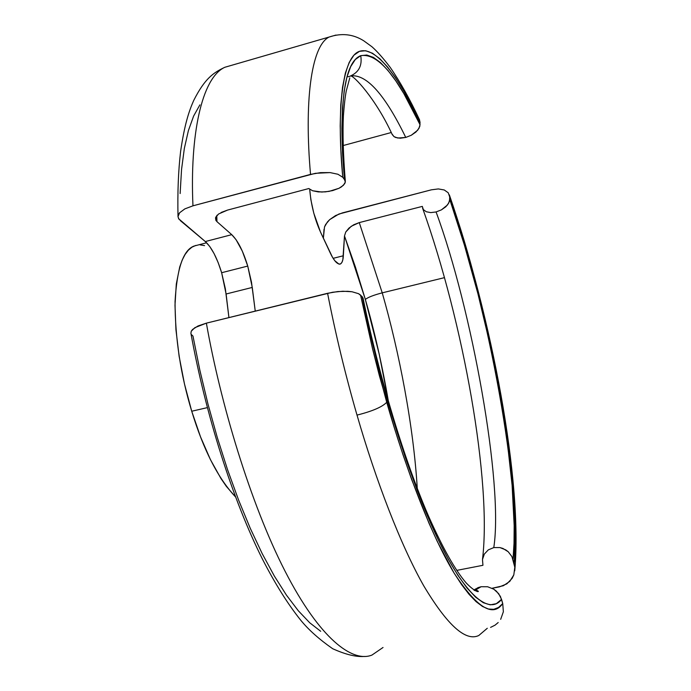 <?xml version="1.0" encoding="UTF-8"?>
<svg xmlns="http://www.w3.org/2000/svg" width="691" height="691" viewBox="0 0 691 691"><rect width="100%" height="100%" fill="white"/><g stroke="black" fill="none" stroke-linecap="round" stroke-linejoin="round"><path stroke-width="1.04" d="M482.94 565.298L482.482 559.485L484.339 554.078L488.304 549.872L493.789 547.583C503.627 484.166 471.815 308.497 436.073 211.956L430.735 212.603L426.269 211.748L423.324 209.563L422.313 206.393L359.268 222.597L422.313 206.393L423.324 209.563L426.269 211.748L430.735 212.603L436.073 211.956C471.815 308.497 503.627 484.166 493.789 547.583L499.93 547.583L505.743 549.872L508.231 551.755L511.945 556.635L514.121 563.381L515.14 547.039L514.648 509.077L513.214 487.915L508.161 442.3L500.457 393.645L495.715 368.64L484.65 318.145L471.746 268.143L464.715 243.733L449.694 196.952L449.737 199.345L464.49 245.357L477.939 293.796L489.746 343.358L499.593 392.721L507.151 440.538L512.117 485.341L514.173 525.549L514.018 543.394L513.024 559.434C522.655 491.724 487.552 302.192 449.737 199.345L448.77 203.033L445.859 206.73L441.402 209.874L436.073 211.956L441.402 209.874L447.535 204.925L449.513 201.159L449.694 196.952C488.166 301.362 523.977 494.48 514.121 563.381L514.812 567.268L513.81 574.886L509.803 581.373L503.368 585.718L492.104 588.266L499.541 586.849L506.848 583.86L512.161 578.332L513.81 574.886L514.812 567.268L511.945 556.635L508.231 551.755L502.936 548.455L499.93 547.583L493.789 547.583L488.304 549.872L484.339 554.078L482.482 559.485L482.94 565.298L456.742 570.395L482.94 565.298M474.613 590.537L481.117 586.719L475.304 589.112L473.974 590.14L478.051 587.626L481.117 586.719L474.613 590.537M350.605 76.053C352.92 74.611 375.705 98.372 392.212 134.52L394.008 136.628L395.727 137.509L400.279 138.217L405.755 137.44L411.257 135.263L415.904 132.059L418.971 128.362L420.042 124.726C397.195 75.76 377.416 52.749 360.711 55.677C362.43 65.775 358.672 72.693 349.456 76.425L347.616 76.831M332.656 190.595L325.392 191.873L318.344 191.917L312.548 190.742L308.834 188.539L227.564 210.081L308.834 188.539L312.548 190.742L321.773 192.046L329.08 191.381L339.005 188.28L332.656 190.595M392.013 134.011L394.008 136.628L397.835 138.045L405.755 137.44C385.094 94.926 366.904 74.386 351.183 75.829C366.904 74.386 385.094 94.926 405.755 137.44L411.257 135.263L417.658 130.245L419.774 126.505L420.05 122.385L403.518 90.461L395.39 77.513L387.452 66.854L379.8 58.709L372.518 53.267L365.72 50.745L359.493 51.324L353.956 55.159L349.214 62.38L345.37 73.073L342.529 87.256L340.775 104.92L340.197 125.943L340.844 150.154L342.771 177.285L344.368 179.124L342.503 152.616L341.872 128.949L342.442 108.375L344.153 91.074L346.925 77.15L350.674 66.638L355.304 59.504L360.711 55.677L366.8 55.03L373.451 57.413L380.568 62.656L388.066 70.56L395.839 80.925L403.812 93.544L420.042 124.726L419.385 119.474L420.05 122.385C400.676 80.553 376.612 45.589 359.493 51.324C342.373 56.947 336.405 109.282 342.771 177.285L345.189 180.541L345.31 182.079L343.436 185.283L339.005 188.28L341.501 186.846L344.714 183.685L345.31 182.079L344.368 179.124C338.754 103.322 344.204 62.164 360.711 55.677C362.43 65.775 358.672 72.693 349.456 76.425M221.085 212.483L227.564 210.081L218.641 213.96L215.756 217.164L215.825 220.265L216.948 221.638L216.784 215.609L216.948 221.638L231.744 234.664L205.322 241.548C211.558 247.3 217 257.691 221.638 272.712L218.149 262.563L214.089 253.606L209.719 246.445L205.322 241.548L231.744 234.664C237.79 240.503 243.12 250.971 247.741 266.07L221.638 272.712L225.352 288.769L228.928 317.592L226.104 293.995L252.267 287.439L255.247 311.114L251.489 282.196L247.741 266.07L252.267 287.439L226.104 293.995L221.638 272.712L247.741 266.07L242.334 251.17L236.02 239.613L231.744 234.664L216.948 221.638L215.825 220.265L215.523 217.846M388.446 401.592C382.253 365.409 374.557 331.36 365.349 299.445C367.949 297.311 373.581 295.117 382.235 292.846C399.268 352.142 413.607 426.546 417.269 488.451C413.607 426.546 399.268 352.142 382.235 292.846L444.425 277.661L382.235 292.846L359.268 222.597L382.235 292.846C373.581 295.117 367.949 297.311 365.349 299.445L379.264 354.379L388.446 401.592M324.019 229.3L323.371 238.205L324.52 226.916L327.404 221.984L329.693 219.617L335.55 215.575L342.365 212.914L431.357 189.826L438.344 188.928L444.27 189.973L448.243 192.789L449.694 196.952L448.243 192.789L444.27 189.973L438.344 188.928L431.357 189.826L338.91 214.029L329.693 219.617L325.66 224.437L324.52 226.916M207.335 407.63L191.727 411.24C203.43 449.755 218.028 478.31 235.51 496.898L226.372 486.395L221.008 478.604L210.453 459.662L200.528 436.876L191.727 411.24L207.335 407.63M487.293 628.274L478.811 635.487C465.682 641.818 447.319 625.243 423.721 585.787C400.728 545.268 375.939 480.686 357.014 415.101C345.431 374.971 335.619 334.366 327.586 293.295C335.619 334.366 345.431 374.971 357.014 415.101C372.414 411.223 382.313 406.956 386.718 402.283L372.604 349.015L360.564 295.074L358.551 293.684L351.995 291.749L347.677 291.3L337.795 291.55L327.586 293.295L206.376 323.146C220.412 402.991 250.375 503.592 285.012 571.094C319.639 638.683 352.445 662.963 371.948 655.077C352.445 662.963 319.639 638.683 285.012 571.094C250.375 503.592 220.412 402.991 206.376 323.146L198.023 325.962L192.599 329.426L191.243 331.222L190.906 333.304C205.771 415.274 232.737 499.869 262.347 558.924C275.104 583.826 287.992 604.366 301 620.544C308.825 630.054 319.38 639.451 332.691 648.728C345.621 654.541 356.21 657.115 364.433 656.45M310.527 174.391C304.239 103.166 310.803 46.228 329.037 37.064L335.973 35.06L329.037 37.064C310.803 46.228 304.239 103.166 310.527 174.391L320.46 172.638L330.091 172.595L337.908 174.244L342.771 177.285L337.908 174.244L330.091 172.595L315.45 173.303L192.962 205.823C189.775 135.246 201.573 77.841 224.834 67.277C201.573 77.841 189.775 135.246 192.962 205.823L310.527 174.391M475.054 589.285L478.258 591.202C479.113 592.023 475.399 592.498 466.209 582.962C455.404 570.481 442.931 548.404 428.8 516.73C404.555 460.949 379.342 377.917 363.051 298.141L360.564 295.074L372.604 349.015L379.437 375.878L394.734 429.146L403.043 454.894L411.568 479.26L428.843 522.871L437.394 541.709L453.892 572.744L461.692 584.759L469.094 594.381L476.039 601.611L482.499 606.473L488.416 609.013L493.771 609.315L498.548 607.458L502.728 603.545L501.554 599.373L496.345 603.666L490.256 604.841L483.311 602.716L475.555 597.145L467.056 588.041L457.917 575.353L448.226 559.114L438.12 539.429L427.746 516.479L417.278 490.532L406.869 461.951L396.72 431.167L387.003 398.664L377.899 365.021L369.573 330.808L362.162 296.629C378.141 376.69 408.45 478.103 438.12 539.429C467.79 600.842 490.662 613.72 501.554 599.373L498.669 593.638L493.797 589.207L487.63 586.754L481.117 586.719L487.63 586.754L493.797 589.207L496.458 591.22L500.396 596.402L502.728 603.545C492.882 617.78 476.6 607.51 453.892 572.744C431.607 535.991 405.997 469.854 386.718 402.283C382.313 406.956 372.414 411.223 357.014 415.101C375.947 480.703 400.737 545.285 423.73 585.804C447.336 625.26 465.699 641.827 478.82 635.487M391.227 132.534L343.159 145.551L391.227 132.534M180.135 220.446L205.322 241.548L178.624 218.719L178.01 216.482L179.643 212.733L184.868 208.872L192.962 205.823L184.868 208.872L179.643 212.733L178.356 214.789L178.019 216.801L179.038 219.323M383.03 647.484L371.948 655.077M216.836 215.54L217.259 215.1M500.673 619.343L503.359 611.76L502.728 603.545L503.359 611.76L500.673 619.343M320.693 631.289L309.784 622.824L298.313 610.766L286.445 595.141L274.344 576.044L262.209 553.646L250.22 528.209L238.602 500.077L227.555 469.69L217.294 437.524L208 404.14L199.837 370.126L192.97 336.076L191.45 334.608M180.126 193.566L181.552 169.45L184.35 148.375L188.418 130.521L193.644 116.01L199.889 104.885M206.644 242.774L194.05 246.048C183.27 249.995 176.939 268.531 175.048 301.647C175.091 338.167 180.645 374.695 191.727 411.24L184.48 383.963L179.133 356.331L175.937 329.676L174.996 305.223L176.3 284.027L179.72 266.951L182.156 260.144L185.033 254.556L188.315 250.228L191.943 247.171L195.89 245.391M200.105 244.882L204.545 245.607M320.443 231.934L332.406 257.104L334.755 260.671L338.953 264.117L340.628 263.876L341.95 262.355L342.866 259.609L344.489 235.951L355.381 266.959L365.349 299.445L344.489 235.951L345.768 231.986L348.998 228.056L353.732 224.756L359.268 222.597L351.218 226.294L345.768 231.986L344.489 235.951L343.341 255.765C343.125 260.196 342.149 262.943 340.413 263.988C337.355 264.61 333.891 260.766 330.013 252.457L320.443 231.934C314.569 218.719 310.985 204.501 309.706 189.299L310.846 199.63L313.809 213.243L320.443 231.934M490.584 627.393L495.05 625.156L498.194 622.531M363.06 298.192L362.162 296.629L358.551 293.684L351.995 291.749L342.883 291.231L332.613 292.25L206.376 323.146L194.871 327.655L191.243 331.222L190.915 333.356M333.148 258.33L343.341 255.765L333.148 258.33M482.517 559.218C491.862 481.895 463.557 322.662 422.581 208.138M419.549 119.828C409.849 99.141 400.054 81.65 390.165 67.329C383.151 58.122 377.07 51.255 371.913 46.729L363.699 40.769C353.049 34.084 341.501 32.848 329.037 37.064L224.834 67.277C213.208 72.805 204.804 78.524 193.722 100.445C188.954 111.234 184.575 124.225 180.601 151.502C178.338 170.824 177.475 192.487 178.01 216.499M349.793 77.902L346.321 90.711C345.241 95.954 344.265 104.298 343.401 115.734C342.572 133.631 343.22 155.484 345.336 181.292M449.349 194.853C491.724 317.722 522.949 481.316 514.735 570.878M339.67 264.178L340.413 263.988"/></g></svg>
